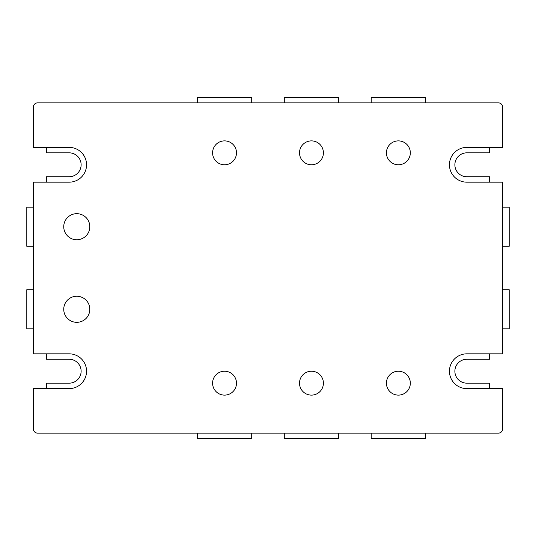 <?xml version="1.0" encoding="UTF-8"?>
<svg xmlns="http://www.w3.org/2000/svg" width="536" height="536" viewBox="0 0 536 536"><rect width="100%" height="100%" fill="white"/><g stroke="black" fill="none" stroke-linecap="round" stroke-linejoin="round"><path stroke-width="0.8" d="M46.357 182.166L46.357 176.733L69.171 176.733A11.953 11.953 0 0 0 81.124 164.786A11.953 11.953 0 0 0 69.171 152.834L46.357 152.834L46.357 147.4M46.357 388.6L46.357 383.166L69.171 383.166A11.953 11.953 0 0 0 81.124 371.214A11.953 11.953 0 0 0 69.171 359.267L46.357 359.267L46.357 353.834M489.643 147.4L489.643 152.834L466.829 152.834A11.953 11.953 0 0 0 454.876 164.786A11.953 11.953 0 0 0 466.829 176.733L489.643 176.733L489.643 182.166M489.643 353.834L489.643 359.267L466.829 359.267A11.953 11.953 0 0 0 454.876 371.214A11.953 11.953 0 0 0 466.829 383.166L489.643 383.166L489.643 388.6M212.591 152.834A11.953 11.953 0 0 0 224.544 164.786A11.953 11.953 0 0 0 236.49 152.834A11.953 11.953 0 0 0 224.544 140.881A11.953 11.953 0 0 0 212.591 152.834M299.51 152.834A11.953 11.953 0 0 0 311.456 164.786A11.953 11.953 0 0 0 323.409 152.834A11.953 11.953 0 0 0 311.456 140.881A11.953 11.953 0 0 0 299.51 152.834M386.429 152.834A11.953 11.953 0 0 0 398.375 164.786A11.953 11.953 0 0 0 410.328 152.834A11.953 11.953 0 0 0 398.375 140.881A11.953 11.953 0 0 0 386.429 152.834M63.744 226.715A13.038 13.038 0 0 0 76.775 239.753A13.038 13.038 0 0 0 89.814 226.715A13.038 13.038 0 0 0 76.775 213.676A13.038 13.038 0 0 0 63.744 226.715M63.744 309.285A13.038 13.038 0 0 0 76.775 322.324A13.038 13.038 0 0 0 89.814 309.285A13.038 13.038 0 0 0 76.775 296.247A13.038 13.038 0 0 0 63.744 309.285M212.591 383.166A11.953 11.953 0 0 0 224.544 395.119A11.953 11.953 0 0 0 236.49 383.166A11.953 11.953 0 0 0 224.544 371.214A11.953 11.953 0 0 0 212.591 383.166M299.51 383.166A11.953 11.953 0 0 0 311.456 395.119A11.953 11.953 0 0 0 323.409 383.166A11.953 11.953 0 0 0 311.456 371.214A11.953 11.953 0 0 0 299.51 383.166M386.429 383.166A11.953 11.953 0 0 0 398.375 395.119A11.953 11.953 0 0 0 410.328 383.166A11.953 11.953 0 0 0 398.375 371.214A11.953 11.953 0 0 0 386.429 383.166M502.681 289.728L509.2 289.728L509.2 328.843L502.681 328.843M502.681 207.157L509.2 207.157L509.2 246.272L502.681 246.272M371.214 102.852L371.214 97.425L425.544 97.425L425.544 102.852M284.294 102.852L284.294 97.425L338.625 97.425L338.625 102.852M197.375 102.852L197.375 97.425L251.706 97.425L251.706 102.852M69.171 147.4A17.387 17.387 0 0 1 86.557 164.786A17.387 17.387 0 0 1 69.171 182.166L33.319 182.166L33.319 353.834L69.171 353.834A17.387 17.387 0 0 1 86.557 371.214A17.387 17.387 0 0 1 69.171 388.6L33.319 388.6L33.319 428.8A4.348 4.348 0 0 0 37.667 433.148L498.333 433.148A4.348 4.348 0 0 0 502.681 428.8L502.681 388.6L466.829 388.6A17.387 17.387 0 0 1 449.443 371.214A17.387 17.387 0 0 1 466.829 353.834L502.681 353.834L502.681 182.166L466.829 182.166A17.387 17.387 0 0 1 449.443 164.786A17.387 17.387 0 0 1 466.829 147.4L502.681 147.4L502.681 107.2A4.348 4.348 0 0 0 498.333 102.852L37.667 102.852A4.348 4.348 0 0 0 33.319 107.2L33.319 147.4L69.171 147.4M33.319 207.157L26.8 207.157L26.8 246.272L33.319 246.272M33.319 289.728L26.8 289.728L26.8 328.843L33.319 328.843M197.375 433.148L197.375 438.575L251.706 438.575L251.706 433.148M284.294 433.148L284.294 438.575L338.625 438.575L338.625 433.148M371.214 433.148L371.214 438.575L425.544 438.575L425.544 433.148"/></g></svg>
